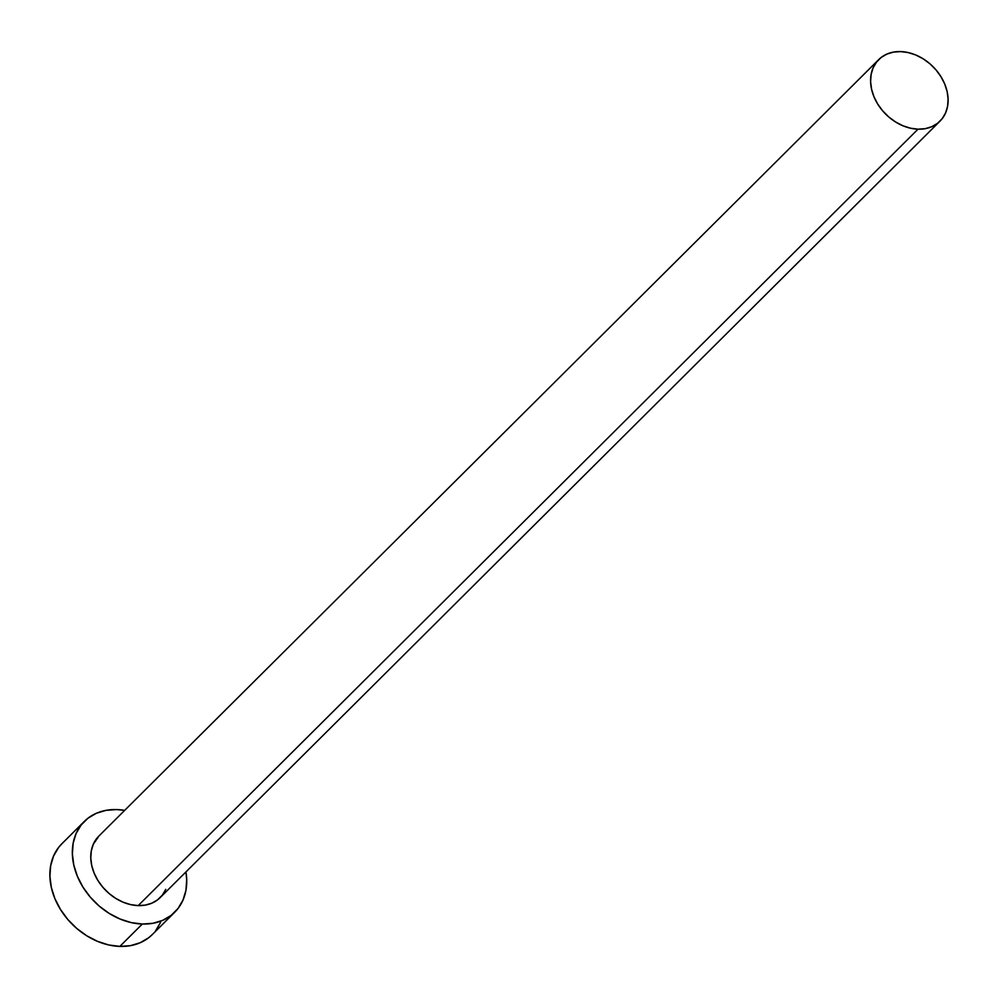 <?xml version="1.0" encoding="UTF-8"?>
<svg xmlns="http://www.w3.org/2000/svg" width="998" height="998" viewBox="0 0 998 998"><rect width="100%" height="100%" fill="white"/><g stroke="black" fill="none" stroke-linecap="round" stroke-linejoin="round"><path stroke-width="1.5" d="M165.768 889.355L162.387 895.081L157.734 899.722L152.008 903.103L145.409 905.086L138.211 905.598A43.425 33.508 45.1 0 0 160.179 897.589L939.991 121.157A43.425 33.508 -134.9 0 1 918.023 129.179L138.211 905.598L130.663 904.625L123.091 902.192L115.756 898.4L108.944 893.397L102.931 887.359L97.941 880.548L94.174 873.2L91.754 865.615L90.781 858.068L91.305 850.857L93.301 844.258L99.014 835.925M878.714 59.606L98.889 836.037A43.425 33.508 45.1 0 0 96.868 878.727A43.425 33.508 45.1 0 0 138.211 905.598L918.023 129.179A43.425 33.508 -134.9 0 1 876.681 102.307A43.425 33.508 -134.9 0 1 878.714 59.606A43.425 33.508 -134.9 0 1 900.683 51.597A43.425 33.508 -134.9 0 1 942.012 78.468A43.425 33.508 -134.9 0 1 939.991 121.157M84.331 821.404L61.864 843.772A64.072 49.438 45.1 0 0 58.87 906.758A64.072 49.438 45.1 0 0 119.86 946.403A64.072 49.438 45.1 0 0 152.282 934.577L174.75 912.209A64.072 49.438 -134.9 0 1 142.327 924.036L119.86 946.403L142.327 924.036A64.072 49.438 -134.9 0 1 81.337 884.39A64.072 49.438 -134.9 0 1 84.331 821.404A64.072 49.438 -134.9 0 1 116.741 809.578A64.072 49.438 -134.9 0 1 124.65 810.388L116.741 809.578L106.112 810.326L96.382 813.258L87.924 818.235L81.075 825.096L76.073 833.542L73.141 843.273L72.367 853.914L73.79 865.041L77.357 876.244L82.934 887.085L90.294 897.14L99.164 906.034L109.206 913.42L120.022 919.008L131.212 922.601L142.327 924.036L152.956 923.287L162.686 920.356L171.145 915.378L178.006 908.529L182.996 900.071L185.94 890.341L186.713 879.7L185.94 871.928A64.072 49.438 -134.9 0 1 174.75 912.209M62.026 843.597L58.608 847.452L53.618 855.91L50.673 865.64L49.9 876.281L51.322 887.409L54.89 898.612L60.466 909.44L67.827 919.507L76.696 928.402L86.739 935.775L97.555 941.376L108.745 944.969L119.86 946.403L130.501 945.655L140.219 942.723L148.677 937.746L152.445 934.415M155.538 930.897L160.528 922.439M900.683 51.597L893.472 52.108L886.885 54.092L881.147 57.472L876.506 62.113L873.113 67.839L871.129 74.438L870.605 81.649L871.566 89.184L873.986 96.781L877.766 104.129L882.756 110.94L888.769 116.966L895.568 121.968L902.903 125.76L910.488 128.193L918.023 129.179L925.221 128.667L931.82 126.684L937.546 123.303L942.199 118.662L945.58 112.924L947.576 106.337L948.1 99.126L947.139 91.579L944.719 83.994L940.939 76.646L935.949 69.823L929.936 63.797L923.138 58.795L915.802 55.002L908.217 52.57L900.683 51.597"/></g></svg>
